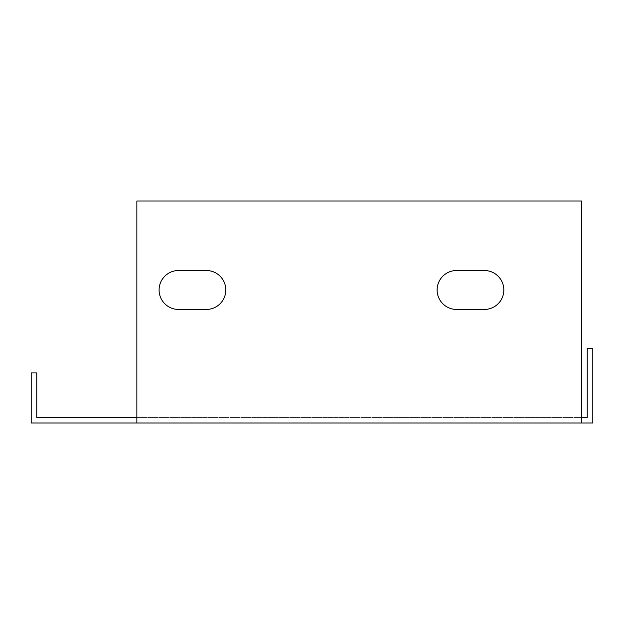 <?xml version="1.0" encoding="UTF-8"?>
<svg xmlns="http://www.w3.org/2000/svg" width="624" height="624" viewBox="0 0 624 624"><rect width="100%" height="100%" fill="white"/><g stroke="black" fill="none" stroke-linecap="round" stroke-linejoin="round"><path stroke-width="0.47" stroke-dasharray="3.12 2.34" d="M31.2 422.978L31.2 372.941L36.761 372.941L36.761 417.425L581.677 417.425L136.851 417.425L136.851 411.863L136.851 422.978L31.2 422.978M136.851 422.978L581.677 422.978L581.677 201.022L136.851 201.022L136.851 417.425M581.677 417.425L587.239 417.425L587.239 348.309L592.8 348.309L592.8 422.978L581.677 422.978L581.677 411.863L581.677 422.978M456.573 270.52A19.461 19.461 0 0 0 437.112 289.981A19.461 19.461 0 0 0 456.573 309.449L484.372 309.449A19.461 19.461 0 0 0 503.833 289.981A19.461 19.461 0 0 0 484.372 270.52L456.573 270.52L484.372 270.52A19.461 19.461 0 0 1 503.833 289.981A19.461 19.461 0 0 1 484.372 309.449L456.573 309.449A19.461 19.461 0 0 1 437.112 289.981A19.461 19.461 0 0 1 456.573 270.52A19.461 19.461 0 0 0 437.112 289.981A19.461 19.461 0 0 0 456.573 309.449L484.372 309.449A19.461 19.461 0 0 0 503.833 289.981A19.461 19.461 0 0 0 484.372 270.52L456.573 270.52M206.349 309.449A19.461 19.461 0 0 0 225.81 289.981A19.461 19.461 0 0 0 206.349 270.52L178.55 270.52A19.461 19.461 0 0 0 159.089 289.981A19.461 19.461 0 0 0 178.55 309.449L206.349 309.449L178.55 309.449A19.461 19.461 0 0 1 159.089 289.981A19.461 19.461 0 0 1 178.55 270.52L206.349 270.52A19.461 19.461 0 0 1 225.81 289.981A19.461 19.461 0 0 1 206.349 309.449A19.461 19.461 0 0 0 225.81 289.981A19.461 19.461 0 0 0 206.349 270.52L178.55 270.52A19.461 19.461 0 0 0 159.089 289.981A19.461 19.461 0 0 0 178.55 309.449L206.349 309.449M581.677 411.863L581.677 201.022L136.851 201.022L136.851 411.863L136.851 201.022L581.677 201.022L581.677 411.863"/><path stroke-width="0.94" d="M136.851 417.425L36.761 417.425L36.761 372.941L31.2 372.941L31.2 422.978L136.851 422.978L136.851 201.022L581.677 201.022L581.677 422.978L592.8 422.978L592.8 348.309L587.239 348.309L587.239 417.425L581.677 417.425M581.677 422.978L136.851 422.978M178.55 309.449A19.461 19.461 0 0 1 159.089 289.981A19.461 19.461 0 0 1 178.55 270.52L206.349 270.52A19.461 19.461 0 0 1 225.81 289.981A19.461 19.461 0 0 1 206.349 309.449L178.55 309.449M456.573 309.449A19.461 19.461 0 0 1 437.112 289.981A19.461 19.461 0 0 1 456.573 270.52L484.372 270.52A19.461 19.461 0 0 1 503.833 289.981A19.461 19.461 0 0 1 484.372 309.449L456.573 309.449"/></g></svg>
